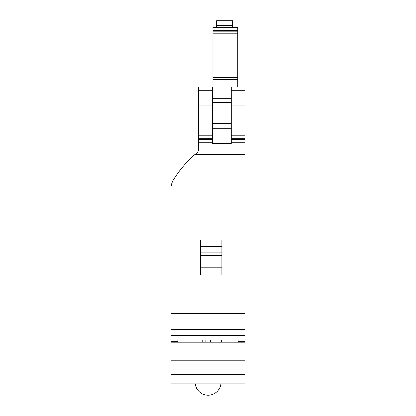 <?xml version="1.0" encoding="UTF-8"?>
<svg xmlns="http://www.w3.org/2000/svg" width="416" height="416" viewBox="0 0 416 416"><rect width="100%" height="100%" fill="white"/><g stroke="black" fill="none" stroke-linecap="round" stroke-linejoin="round"><path stroke-width="0.62" d="M212.363 139.438L212.363 105.966L198.349 105.966L198.349 104.01L212.363 104.01L212.363 96.892L198.349 96.892L198.349 150.701L197.657 152.142L194.693 154.653C186.503 161.845 179.509 170.061 173.711 179.291C171.844 182.307 170.898 185.593 170.882 189.145L170.877 384.951L195.39 384.946L170.877 384.951M212.363 96.892L212.363 86.949M212.363 105.966L212.363 104.27M231.296 86.949L231.296 90.184L245.123 90.184L245.123 104.01L231.296 104.01L231.296 143.452L212.363 143.452L212.363 139.781L198.349 139.781M198.349 96.892L198.349 86.949M231.296 139.781L245.123 139.781L245.123 154.653L194.693 154.653M231.296 123.651L212.363 123.651M231.296 121.945L212.966 121.945L212.966 102.492L231.296 102.492M212.966 121.888L212.363 121.888M231.296 90.184L231.296 105.966L245.123 105.966L245.123 104.27M245.123 90.184L245.123 86.949M245.123 139.438L245.123 105.966M245.123 383.635L245.123 154.653M232.684 27.373L237.791 27.373L237.791 86.913M216.679 27.373L212.966 27.373L212.966 102.492M245.123 339.981L170.877 339.981M238.16 339.981L238.16 341.988L210.413 341.983L210.413 339.981M200.205 246.74L200.205 240.094L221.92 240.094L221.92 246.74L200.205 246.74L200.205 275.018L221.92 275.018L221.92 246.74M237.791 77.376L212.966 77.376M237.791 79.29L212.966 79.29M231.296 98.665L212.966 98.665M202.712 339.981L202.712 341.983M221.551 341.983L221.551 339.981M205.774 339.981L205.774 341.988L177.84 341.983L177.84 339.981M232.684 27.42L232.684 20.8L216.679 20.8L216.679 27.42M245.123 384.951L220.792 384.951L245.123 384.951L245.123 383.838L170.877 383.838M195.213 383.937L194.449 383.838M221.738 383.838L220.969 383.937M195.203 383.838A12.995 12.995 0 0 0 220.984 383.838M212.363 95.004L198.349 95.004M212.363 90.184L198.349 90.184M212.363 133.021L198.349 133.021M212.363 135.824L198.349 135.824M212.363 138.289L198.349 138.289M198.349 139.381L212.363 139.381M198.349 142.256L212.363 142.256M245.123 142.256L231.296 142.256M212.363 128.289L231.296 128.289M170.877 313.576L245.123 313.576M245.123 139.381L231.296 139.381M231.296 138.289L245.123 138.289M245.123 135.824L231.296 135.824M245.123 133.021L231.296 133.021M245.123 96.892L231.296 96.892M245.123 95.004L231.296 95.004M245.123 329.358L170.877 329.358M245.123 335.613L170.877 335.613M245.123 341.718L238.16 341.718M221.92 267.176L200.205 267.176M212.966 30.477L237.791 30.477M237.791 31.205L212.966 31.205M212.966 33.223L237.791 33.223M212.966 39.962L237.791 39.962M212.966 41.99L237.791 41.99M202.712 340.127L205.774 340.127M210.413 340.127L221.551 340.127M177.84 341.718L170.877 341.718M200.205 252.153L221.92 252.153M221.92 255.486L200.205 255.486M200.205 262.018L221.92 262.018M221.92 265.938L200.205 265.938M232.684 25.464L216.679 25.464M245.123 374.556L170.877 374.556M170.877 361.899L245.123 361.899M245.123 360.214L170.877 360.214M245.123 342.846L170.877 342.846M245.123 341.988L170.877 341.988M212.363 86.913L198.349 86.913M245.123 86.913L231.296 86.913M212.966 27.42L237.791 27.42"/></g></svg>
